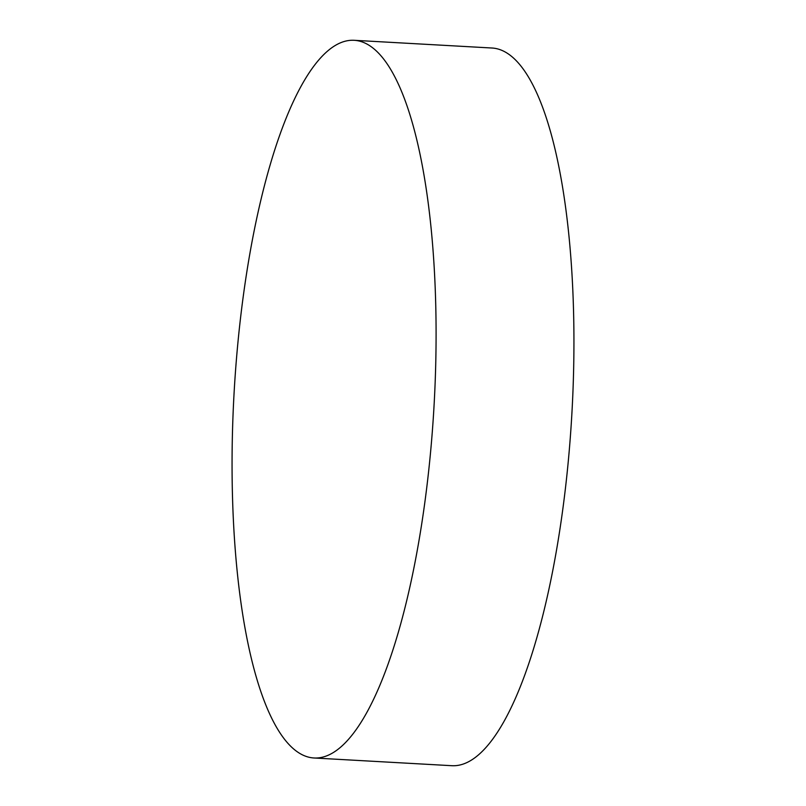 <?xml version="1.0" encoding="UTF-8"?>
<svg xmlns="http://www.w3.org/2000/svg" width="806" height="806" viewBox="0 0 806 806"><rect width="100%" height="100%" fill="white"/><g stroke="black" fill="none" stroke-linecap="round" stroke-linejoin="round"><path stroke-width="1.21" d="M313.977 757.983L451.823 765.7A359.405 100.186 -86.8 0 0 571.696 416.823A359.405 100.186 -86.8 0 0 492.023 48.017L354.177 40.3A359.405 100.186 -86.8 0 0 234.304 389.177A359.405 100.186 -86.8 0 0 313.977 757.983A359.405 100.186 -86.8 0 0 433.85 409.105A359.405 100.186 -86.8 0 0 354.177 40.3"/></g></svg>
